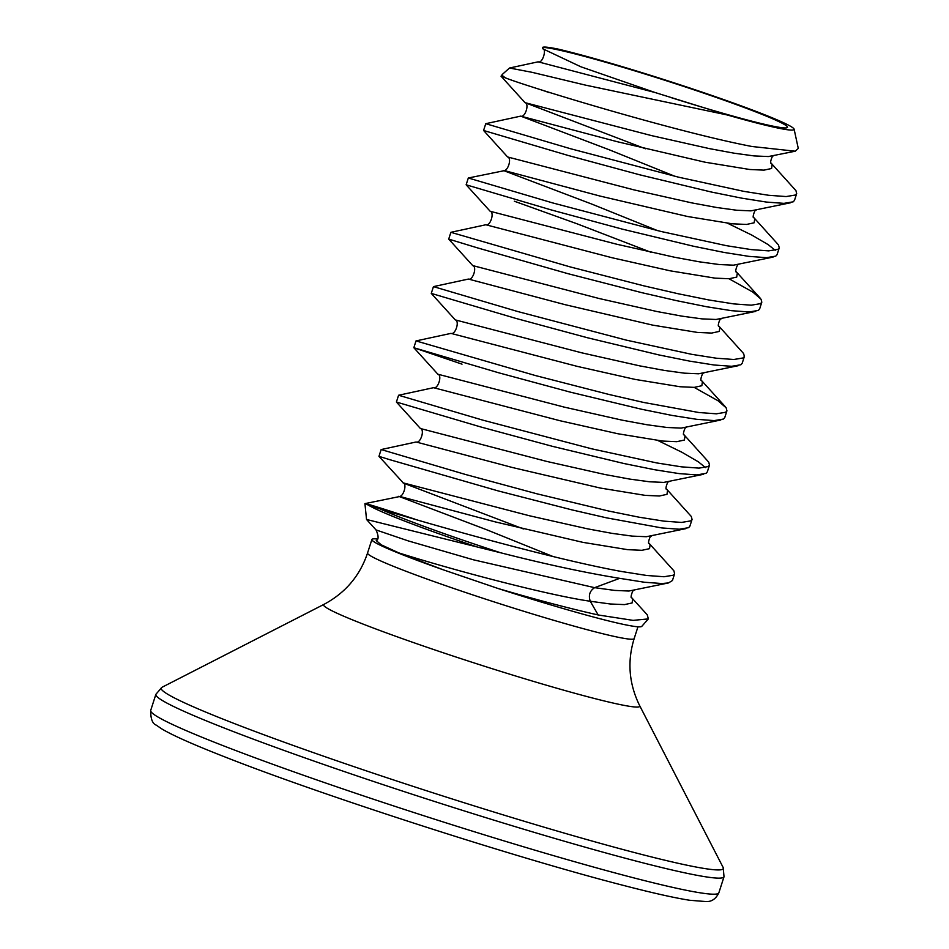 <?xml version="1.0" encoding="UTF-8"?>
<svg xmlns="http://www.w3.org/2000/svg" width="949" height="949" viewBox="0 0 949 949"><rect width="100%" height="100%" fill="white"/><g stroke="black" fill="none" stroke-linecap="round" stroke-linejoin="round"><path stroke-width="1.42" d="M376.255 540.622L381.356 544.892L398.936 552.935L442.993 569.72A140.001 7.889 -162.2 0 1 405.721 555.984A140.001 7.889 -162.2 0 1 371.901 539.483A140.001 7.889 -162.2 0 1 377.275 539.02M542.887 48.85C546.731 48.98 542.686 63.82 538.142 61.827L655.024 92.504L580.847 66.774L542.899 48.838L542.437 47.45C543.587 46.62 548.807 47.177 558.083 49.087A136.644 7.699 -162.2 0 1 577.36 53.927A136.644 7.699 -162.2 0 1 716.329 97.012A136.644 7.699 -162.2 0 1 794.111 129.183A136.644 7.699 -162.2 0 1 750.635 121.436A136.644 7.699 -162.2 0 1 727.1 114.936L585.177 85.054L531.974 72.302L509.518 68.02L502.353 74.378A158.056 8.909 17.8 0 0 505.888 78.055C528.51 86.988 674.893 131.721 752.035 146.514L795.238 151.211L798.275 148.435L794.111 129.183M655.024 92.504L727.1 114.936M542.437 47.45A129.633 7.307 -162.2 0 1 581.808 55.659A129.633 7.307 -162.2 0 1 753.435 110.997A129.633 7.307 -162.2 0 1 751.916 121.199A129.633 7.307 -162.2 0 1 746.199 119.704A129.633 7.307 -162.2 0 1 671.572 97.759M414.915 519.162C373.93 505.746 358.319 501.013 368.093 504.975L364.926 503.622L366.539 519.471L476.908 546.897A158.305 8.921 -162.2 0 1 368.093 504.975L379.695 508.783C419.956 521.309 550.195 558.688 621.856 571.547L646.589 575.462L664.075 576.743L673.339 575.201L674.62 573.73L673.873 570.8L649.116 543.374C647.254 544.394 650.373 534.406 651.465 536.055M634.027 590.361C632.936 588.712 629.816 598.712 631.678 597.692L647.265 614.833L648.357 618.902L633.102 620.373L598.155 614.964L590.266 601.251C588.285 595.379 589.732 590.859 594.62 587.668L619.685 578.332L644.407 582.247L661.892 583.528L668.452 582.947L672.438 580.527L674.62 573.742M657.598 230.643L591.702 204.047L503.267 170.452C507.679 172.267 512.235 158.056 507.596 156.965L483.575 130.476L485.758 123.69L570.195 148.637L678.654 177.202L743.921 191.378L768.654 195.28L786.14 196.562L795.392 195.02L796.686 193.56L795.938 190.63L771.181 163.204C769.319 164.224 772.439 154.236 773.53 155.885M483.575 130.476L568.012 155.422L639.65 174.794L711.157 191.983L741.738 198.163L766.472 202.078L783.957 203.359L793.222 201.817L794.503 200.358L796.686 193.56M729.022 278.757L752.877 292.126L761.062 299.243L761.81 302.185L760.517 303.644L751.264 305.187L733.779 303.905L709.045 300.003L678.464 293.81L643.778 285.827L570.1 266.883L450.882 232.315L485.829 224.759C490.242 226.574 494.797 212.362 490.159 211.271L466.137 184.794L468.32 177.997L552.757 202.944L661.216 231.52L726.483 245.684L751.217 249.599L768.702 250.88L777.955 249.338L779.248 247.879L778.5 244.937L753.743 217.511C751.881 218.531 755.001 208.543 756.092 210.192M466.137 184.794L550.574 209.741L622.212 229.112L693.731 246.289L724.301 252.481L749.034 256.384L766.519 257.665L775.784 256.123L777.065 254.664L779.248 247.879M775.191 250.311L768.144 244.605L751.762 235.067L727.681 223.3M450.882 232.315L448.711 239.101L477.489 247.879L567.929 273.668L641.595 292.612L676.293 300.596L706.863 306.788L731.596 310.691L749.081 311.972L758.346 310.43L759.627 308.971L761.81 302.185M650.694 252.173L576.921 223.75L514.334 201.224M694.146 387.382L718.013 400.751L726.187 407.868L726.934 410.81L725.653 412.269L716.388 413.811L698.903 412.53L643.588 402.435L608.902 394.452L535.236 375.496L416.006 340.928L450.953 333.384C455.366 335.199 459.933 320.987 455.283 319.896L431.273 293.407L433.444 286.622L517.881 311.569L626.34 340.133L691.607 354.309L716.341 358.212L733.826 359.493L743.079 357.951L744.372 356.492L743.625 353.562L718.868 326.136C717.005 327.156 720.125 317.168 721.216 318.817M431.273 293.407L515.71 318.354L587.336 337.725L658.855 354.914L689.425 361.094L714.158 365.009L731.643 366.29L740.908 364.748L742.189 363.277L744.372 356.492M462.021 364.155L413.835 347.725L498.272 372.672L569.898 392.044L641.417 409.221L671.987 415.413L696.72 419.316L714.206 420.597L723.47 419.055L724.751 417.596L726.934 410.81M668.903 481.748C667.811 480.099 664.691 490.087 666.554 489.067L691.311 516.493L692.058 519.423L690.777 520.882L681.512 522.424L664.027 521.143L639.294 517.241L608.724 511.048L537.205 493.871L465.568 474.5L381.142 449.553L416.089 441.997C420.49 443.824 425.057 429.6 420.419 428.521L396.397 402.032L398.58 395.247L483.005 420.193L591.464 448.758L656.732 462.934L681.465 466.837L698.95 468.118L708.215 466.576L709.496 465.117L708.749 462.175L683.992 434.761C682.129 435.781 685.249 425.781 686.341 427.43M396.397 402.032L480.835 426.979L552.472 446.35L623.979 463.527L654.561 469.719L679.282 473.622L696.768 474.903L706.032 473.361L707.313 471.902L709.496 465.117M705.439 467.56L698.393 461.855L682.011 452.305L657.93 440.538M381.142 449.553L378.959 456.339L390.015 459.755L498.178 490.906L571.856 509.862L606.541 517.846L661.844 527.941L679.33 529.222L688.594 527.68L689.876 526.209L692.058 519.423M549.21 92.599L541.665 89.977M398.58 395.247L433.527 387.69C437.928 389.505 442.495 375.294 437.857 374.203L413.835 347.725L416.006 340.928M648.357 618.902L641.797 626.352A143.572 8.09 -162.2 0 1 596.233 617.752A143.572 8.09 -162.2 0 1 498.035 588.487C535.758 599.59 569.139 608.416 598.155 614.964M364.926 503.622L399.909 496.481L495.307 521.903L582.947 542.365L627.74 549.673L641.951 550.301L649.543 548.652L650.101 544.702L649.08 543.303M498.035 588.487L442.993 569.72M619.685 578.332C585.319 572.757 545.628 564.24 500.633 552.769L476.908 546.897M505.888 78.055L501.297 76.264M637.953 626.791L634.169 638.582A140.001 7.889 -162.2 0 1 547.241 618.392A140.001 7.889 -162.2 0 1 401.391 569.483A140.001 7.889 -162.2 0 1 367.56 552.994C359.979 575.723 345.46 592.84 324.012 604.347L161.923 687.325L155.873 694.336L150.713 710.398A298.354 16.821 -162.2 0 0 222.801 745.546A298.354 16.821 -162.2 0 0 533.611 849.782A298.354 16.821 -162.2 0 0 718.856 892.807C715.843 899 711.501 901.918 705.795 901.55L689.781 900.281C674.941 897.979 652.817 893.021 623.398 885.393C517.846 858.382 324.38 796.069 226.538 757.575C194.284 745.012 172.635 735.416 161.603 728.796L156.3 725.155C152.445 723.731 150.583 718.808 150.713 710.398M634.169 638.582C627.099 661.489 628.938 683.849 639.685 705.7A166.039 9.36 -162.2 0 1 540.847 683.577A166.039 9.36 -162.2 0 1 363.716 624.335A166.039 9.36 -162.2 0 1 324.012 604.347M639.685 705.7L723.174 867.528A295.21 16.643 -162.2 0 1 547.454 828.18A295.21 16.643 -162.2 0 1 232.517 722.853A295.21 16.643 -162.2 0 1 161.923 687.325M723.174 867.528L724.016 876.746A298.354 16.821 -162.2 0 1 538.771 833.72A298.354 16.821 -162.2 0 1 227.962 729.484A298.354 16.821 -162.2 0 1 155.873 694.336M631.643 597.609L632.663 599.021L632.105 602.959L624.513 604.608L610.302 603.991L590.266 601.251C549.637 595.521 455.734 570.918 398.936 552.935M668.452 582.947L628.879 591.037L614.667 590.408L594.62 587.668L473.492 559.815L408.153 540.871L376.018 529.922C378.71 535.924 378.781 539.483 376.243 540.61M379.695 508.783A158.697 8.944 17.8 0 0 500.633 552.769M552.97 556.505L487.074 529.91L398.651 496.315C403.052 498.13 407.619 483.907 402.981 482.827L529.471 515.77L587.312 528.783L612.058 533.362L632.105 536.102L646.316 536.719L685.89 528.64M416.089 441.997L512.745 467.596L600.385 488.059L645.178 495.366L659.389 495.995L666.981 494.346L667.538 490.396L666.518 488.984M433.527 387.69L559.993 420.727L617.823 433.74L662.616 441.06L676.827 441.676L684.419 440.028L684.976 436.089L683.944 434.678M450.953 333.384L577.431 366.421L635.261 379.434L680.053 386.741L694.265 387.37L701.845 385.721L702.414 381.771L701.382 380.371M433.444 286.622L468.391 279.065L565.058 304.665L652.698 325.127L697.491 332.435L711.703 333.063L719.283 331.415L719.852 327.464L718.82 326.053M485.829 224.759L612.295 257.796L670.136 270.809L714.929 278.128L729.14 278.745L736.721 277.096L737.29 273.158L736.258 271.746M468.32 177.997L504.536 170.618L599.934 196.04L687.574 216.502L732.367 223.81L746.578 224.439L754.158 222.79L754.728 218.839L753.696 217.44M675.024 176.336L609.128 149.74L520.704 116.134L617.372 141.733L705.012 162.196L749.805 169.503L764.016 170.132L771.596 168.483L772.166 164.533L771.134 163.121M523.421 528.937L403.491 483.136L378.959 456.339M420.419 428.521L546.909 461.463L604.75 474.476L629.495 479.055L649.543 481.784L663.742 482.412L703.328 474.334M437.857 374.203L564.347 407.145L622.188 420.17L646.933 424.737L666.981 427.477L681.18 428.106L720.766 420.016M455.283 319.896L581.784 352.838L639.626 365.851L664.371 370.43L684.419 373.171L698.618 373.787L738.203 365.709M468.391 279.065C472.804 280.892 477.359 266.669 472.721 265.59L599.222 298.532L657.064 311.545L681.809 316.124L701.857 318.864L716.056 319.481L755.641 311.402M490.159 211.271L616.66 244.213L674.502 257.238L699.247 261.805L719.295 264.546L733.494 265.174L773.079 257.096M507.596 156.965L634.098 189.907L691.928 202.92L716.685 207.499L736.721 210.239L750.932 210.868L790.517 202.778M645.486 148.768L525.034 102.658L651.536 135.6L709.366 148.613L734.123 153.192L754.158 155.933L768.37 156.549L795.238 151.211M724.016 876.746L718.856 892.807M485.758 123.69L520.704 116.134C525.105 117.961 529.672 103.738 525.034 102.658L501.036 76.193L502.353 74.378M725.107 406.516L701.43 380.442C699.567 381.462 702.687 371.474 703.778 373.123M759.983 297.891L736.305 271.829C734.443 272.849 737.563 262.861 738.654 264.498M472.721 265.59L448.711 239.101M509.518 68.02L538.142 61.827M366.563 519.506L376.018 529.922M371.901 539.483L367.56 552.994"/></g></svg>

